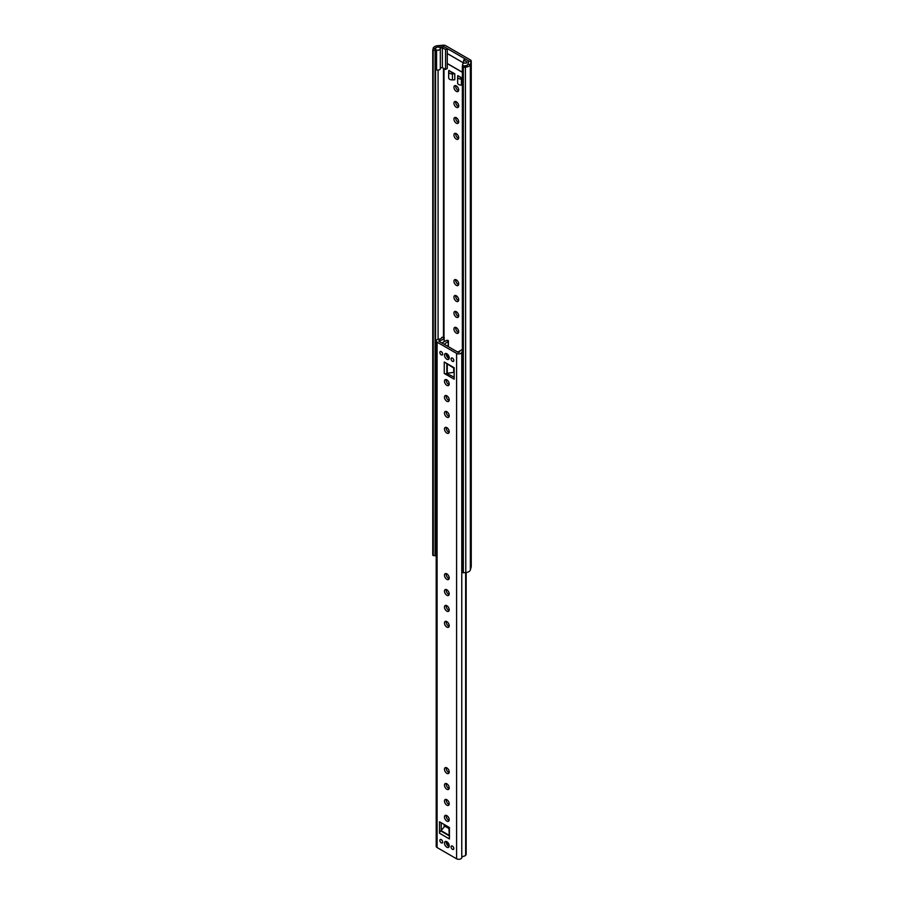 <?xml version="1.0" encoding="UTF-8"?>
<svg xmlns="http://www.w3.org/2000/svg" width="904" height="904" viewBox="0 0 904 904"><rect width="100%" height="100%" fill="white"/><g stroke="black" fill="none" stroke-linecap="round" stroke-linejoin="round"><path stroke-width="1.36" d="M456.317 295.8A3.356 1.932 -120 0 0 454.644 295.631A3.356 1.932 -120 0 0 454.124 298.32A3.356 1.932 -120 0 0 456.317 301.269A3.356 1.932 -120 0 0 457.989 301.439A3.356 1.932 -120 0 0 458.509 298.749A3.356 1.932 -120 0 0 456.317 295.8M455.74 295.551A3.356 1.932 -120 0 0 458.046 300.275A3.356 1.932 -120 0 0 458.611 300.523M456.317 279.878A3.356 1.932 -120 0 0 454.644 279.72A3.356 1.932 -120 0 0 454.124 282.398A3.356 1.932 -120 0 0 456.317 285.359A3.356 1.932 -120 0 0 457.989 285.517A3.356 1.932 -120 0 0 458.509 282.839A3.356 1.932 -120 0 0 456.317 279.878M455.74 279.63A3.356 1.932 -120 0 0 458.046 284.353A3.356 1.932 -120 0 0 458.611 284.613M456.317 101.802A3.356 1.932 -120 0 0 454.644 101.632A3.356 1.932 -120 0 0 454.124 104.322A3.356 1.932 -120 0 0 456.317 107.271A3.356 1.932 -120 0 0 457.989 107.44A3.356 1.932 -120 0 0 458.509 104.751A3.356 1.932 -120 0 0 456.317 101.802M455.74 101.553A3.356 1.932 -120 0 0 458.046 106.276A3.356 1.932 -120 0 0 458.611 106.525M456.317 85.88A3.356 1.932 -120 0 0 454.644 85.71A3.356 1.932 -120 0 0 454.124 88.4A3.356 1.932 -120 0 0 456.317 91.349A3.356 1.932 -120 0 0 457.989 91.519A3.356 1.932 -120 0 0 458.509 88.829A3.356 1.932 -120 0 0 456.317 85.88M455.74 85.631A3.356 1.932 -120 0 0 458.046 90.355A3.356 1.932 -120 0 0 458.611 90.615M471.21 566.277A3.051 1.763 180 0 1 471.244 566.548L471.244 61.156A3.051 1.763 180 0 0 470.351 59.913L445.728 45.697A3.051 1.763 180 0 0 443.096 45.2L437.705 45.697A5.48 3.164 180 0 0 433.152 48.319L433.265 555.542L432.756 49.856M456.317 117.723A3.356 1.932 -120 0 0 454.644 117.554A3.356 1.932 -120 0 0 454.124 120.232A3.356 1.932 -120 0 0 456.317 123.193A3.356 1.932 -120 0 0 457.989 123.351A3.356 1.932 -120 0 0 458.509 120.673A3.356 1.932 -120 0 0 456.317 117.723M455.74 117.463A3.356 1.932 -120 0 0 458.046 122.198A3.356 1.932 -120 0 0 458.611 122.447M456.317 133.634A3.356 1.932 -120 0 0 454.644 133.464A3.356 1.932 -120 0 0 454.124 136.154A3.356 1.932 -120 0 0 456.317 139.103A3.356 1.932 -120 0 0 457.989 139.272A3.356 1.932 -120 0 0 458.509 136.583A3.356 1.932 -120 0 0 456.317 133.634M455.74 133.385A3.356 1.932 -120 0 0 458.046 138.109A3.356 1.932 -120 0 0 458.611 138.368M456.317 311.722A3.356 1.932 -120 0 0 454.644 311.552A3.356 1.932 -120 0 0 454.124 314.242A3.356 1.932 -120 0 0 456.317 317.191A3.356 1.932 -120 0 0 457.989 317.361A3.356 1.932 -120 0 0 458.509 314.671A3.356 1.932 -120 0 0 456.317 311.722M455.74 311.462A3.356 1.932 -120 0 0 458.046 316.197A3.356 1.932 -120 0 0 458.611 316.445M456.317 327.632A3.356 1.932 -120 0 0 454.644 327.474A3.356 1.932 -120 0 0 454.124 330.152A3.356 1.932 -120 0 0 456.317 333.113A3.356 1.932 -120 0 0 457.989 333.271A3.356 1.932 -120 0 0 458.509 330.593A3.356 1.932 -120 0 0 456.317 327.632M455.74 327.384A3.356 1.932 -120 0 0 458.046 332.107A3.356 1.932 -120 0 0 458.611 332.367M447.265 63.596L462.351 72.297M447.265 48.579L445.548 49.573L442.384 47.742L440.022 48.104A2.441 1.412 180 0 1 440.316 48.782A2.441 1.412 180 0 1 439.039 50.014A2.441 1.412 180 0 1 436.564 49.957L435.355 49.833A3.22 1.853 180 0 1 434.993 48.974A3.22 1.853 180 0 1 437.931 47.121L444.203 46.805L447.265 48.579L447.265 53.551L463.639 62.997L447.265 53.551L447.265 68.467L445.548 69.461L442.384 67.642L440.316 67.743M433.265 50.149L435.073 50.319L435.558 48.545A3.051 1.763 180 0 1 438.09 47.087L444 46.692L468.634 60.907L467.944 64.32A3.051 1.763 180 0 1 465.413 65.777L462.351 66.06L463.334 67.393L463.334 572.797L462.351 571.452L462.351 66.06M462.351 79.055L461.413 79.1A3.492 2.011 0 0 1 457.627 77.1A3.492 2.011 0 0 1 457.639 76.919L457.842 75.574L460.068 77.043A1.051 0.61 0 0 0 461.198 77.699L460.091 76.863M461.503 77.687L462.351 78.173M454.791 79.778L454.791 73.812L452.452 73.925L452.452 79.902L454.791 79.778M452.452 73.925A3.492 2.011 0 0 1 448.666 71.924A3.492 2.011 0 0 1 448.678 71.744L448.881 70.399L451.107 71.868A1.051 0.61 0 0 0 452.237 72.523L451.13 71.698M452.542 72.512L454.791 73.812M471.244 61.156A3.051 1.763 180 0 1 471.21 61.438L470.351 64.546A5.48 3.164 180 0 1 465.797 67.167L463.334 67.393M433.265 555.542L435.073 555.711L435.073 50.319M435.073 555.711L435.242 555.09A3.22 1.853 180 0 0 435.355 555.226L436.203 555.361M471.244 566.548A3.051 1.763 180 0 1 471.21 566.831L470.351 569.938A5.48 3.164 180 0 1 465.797 572.56L463.334 572.797M462.351 85.021L461.413 85.066A3.492 2.011 0 0 1 457.627 83.066A3.492 2.011 0 0 1 457.639 82.885L457.639 77.269M448.678 72.094L448.678 77.721A3.492 2.011 0 0 0 448.666 77.891A3.492 2.011 0 0 0 452.452 79.902M463.639 60.014L465.368 59.02L468.43 60.794L467.876 64.41A3.22 1.853 180 0 1 463.187 65.902L462.961 65.201A2.441 1.412 180 0 1 462.577 64.444A2.441 1.412 180 0 1 466.17 63.212L466.803 61.845L463.639 60.014L463.639 63.28M445.548 49.573L445.548 69.461M440.316 48.782L440.316 68.67A2.441 1.412 180 0 1 439.039 69.913A2.441 1.412 180 0 1 436.564 69.857L435.355 69.732L435.355 49.833M468.43 60.794L468.43 62.557M442.384 47.742L442.384 67.642M462.351 72.207L447.265 63.495M436.203 535.473L435.355 535.326L435.355 555.226M446.836 767.869A3.356 1.932 -120 0 0 445.163 767.699A3.356 1.932 -120 0 0 444.655 770.389A3.356 1.932 -120 0 0 446.836 773.338A3.356 1.932 -120 0 0 448.52 773.508A3.356 1.932 -120 0 0 449.028 770.818A3.356 1.932 -120 0 0 446.836 767.869M446.26 767.62A3.356 1.932 -120 0 0 448.565 772.344A3.356 1.932 -120 0 0 449.141 772.592M446.836 783.779A3.356 1.932 -120 0 0 445.163 783.621A3.356 1.932 -120 0 0 444.655 786.299A3.356 1.932 -120 0 0 446.836 789.26A3.356 1.932 -120 0 0 448.52 789.418A3.356 1.932 -120 0 0 449.028 786.74A3.356 1.932 -120 0 0 446.836 783.779M446.26 783.531A3.356 1.932 -120 0 0 448.565 788.265A3.356 1.932 -120 0 0 449.141 788.514M446.836 799.701A3.356 1.932 -120 0 0 445.163 799.531A3.356 1.932 -120 0 0 444.655 802.221A3.356 1.932 -120 0 0 446.836 805.17A3.356 1.932 -120 0 0 448.52 805.34A3.356 1.932 -120 0 0 449.028 802.65A3.356 1.932 -120 0 0 446.836 799.701M446.26 799.452A3.356 1.932 -120 0 0 448.565 804.176A3.356 1.932 -120 0 0 449.141 804.424M446.836 815.623A3.356 1.932 -120 0 0 445.163 815.453A3.356 1.932 -120 0 0 444.655 818.143A3.356 1.932 -120 0 0 446.836 821.092A3.356 1.932 -120 0 0 448.52 821.261A3.356 1.932 -120 0 0 449.028 818.572A3.356 1.932 -120 0 0 446.836 815.623M446.26 815.363A3.356 1.932 -120 0 0 448.565 820.097A3.356 1.932 -120 0 0 449.141 820.346M453.831 848.506A1.966 1.13 60 0 1 453.424 849.398A1.966 1.13 60 0 1 451.91 848.879A1.966 1.13 60 0 1 451.051 846.901A1.966 1.13 60 0 1 451.458 846.008A1.966 1.13 60 0 1 452.972 846.528A1.966 1.13 60 0 1 453.831 848.506M442.632 842.042A1.966 1.13 60 0 1 442.226 842.935A1.966 1.13 60 0 1 440.711 842.415A1.966 1.13 60 0 1 439.852 840.437A1.966 1.13 60 0 1 440.259 839.534A1.966 1.13 60 0 1 441.773 840.065A1.966 1.13 60 0 1 442.632 842.042M449.209 845.839A3.356 1.932 60 0 1 448.52 847.376A3.356 1.932 60 0 1 445.932 846.472A3.356 1.932 60 0 1 444.474 843.104A3.356 1.932 60 0 1 445.163 841.567A3.356 1.932 60 0 1 447.751 842.46A3.356 1.932 60 0 1 449.209 845.839M449.141 846.46A3.356 1.932 60 0 1 446.192 842.11A3.356 1.932 60 0 1 446.26 841.488M446.836 589.781A3.356 1.932 -120 0 0 445.163 589.623A3.356 1.932 -120 0 0 444.655 592.301A3.356 1.932 -120 0 0 446.836 595.25A3.356 1.932 -120 0 0 448.52 595.42A3.356 1.932 -120 0 0 449.028 592.741A3.356 1.932 -120 0 0 446.836 589.781M446.26 589.532A3.356 1.932 -120 0 0 448.565 594.256A3.356 1.932 -120 0 0 449.141 594.516M446.836 573.87A3.356 1.932 -120 0 0 445.163 573.701A3.356 1.932 -120 0 0 444.655 576.379A3.356 1.932 -120 0 0 446.836 579.34A3.356 1.932 -120 0 0 448.52 579.498A3.356 1.932 -120 0 0 449.028 576.82A3.356 1.932 -120 0 0 446.836 573.87M446.26 573.611A3.356 1.932 -120 0 0 448.565 578.345A3.356 1.932 -120 0 0 449.141 578.594M446.836 395.782A3.356 1.932 -120 0 0 445.163 395.613A3.356 1.932 -120 0 0 444.655 398.302A3.356 1.932 -120 0 0 446.836 401.252A3.356 1.932 -120 0 0 448.52 401.421A3.356 1.932 -120 0 0 449.028 398.732A3.356 1.932 -120 0 0 446.836 395.782M446.26 395.534A3.356 1.932 -120 0 0 448.565 400.257A3.356 1.932 -120 0 0 449.141 400.506M446.836 379.861A3.356 1.932 -120 0 0 445.163 379.703A3.356 1.932 -120 0 0 444.655 382.381A3.356 1.932 -120 0 0 446.836 385.341A3.356 1.932 -120 0 0 448.52 385.499A3.356 1.932 -120 0 0 449.028 382.821A3.356 1.932 -120 0 0 446.836 379.861M446.26 379.612A3.356 1.932 -120 0 0 448.565 384.347A3.356 1.932 -120 0 0 449.141 384.596M451.051 358.922A1.966 1.13 -120 0 0 451.91 360.888A1.966 1.13 -120 0 0 453.424 361.419A1.966 1.13 -120 0 0 453.831 360.515A1.966 1.13 -120 0 0 452.972 358.549A1.966 1.13 -120 0 0 451.458 358.018A1.966 1.13 -120 0 0 451.051 358.922M439.852 352.447A1.966 1.13 -120 0 0 440.711 354.424A1.966 1.13 -120 0 0 442.226 354.956A1.966 1.13 -120 0 0 442.632 354.052A1.966 1.13 -120 0 0 441.773 352.085A1.966 1.13 -120 0 0 440.259 351.554A1.966 1.13 -120 0 0 439.852 352.447M444.474 355.114A3.356 1.932 -120 0 0 445.932 358.492A3.356 1.932 -120 0 0 448.52 359.385A3.356 1.932 -120 0 0 449.209 357.86A3.356 1.932 -120 0 0 447.751 354.481A3.356 1.932 -120 0 0 445.163 353.588A3.356 1.932 -120 0 0 444.474 355.114M446.26 353.498A3.356 1.932 -120 0 0 446.192 354.119A3.356 1.932 -120 0 0 449.141 358.481M446.836 411.704A3.356 1.932 -120 0 0 445.163 411.535A3.356 1.932 -120 0 0 444.655 414.224A3.356 1.932 -120 0 0 446.836 417.173A3.356 1.932 -120 0 0 448.52 417.343A3.356 1.932 -120 0 0 449.028 414.653A3.356 1.932 -120 0 0 446.836 411.704M446.26 411.456A3.356 1.932 -120 0 0 448.565 416.179A3.356 1.932 -120 0 0 449.141 416.428M446.836 427.615A3.356 1.932 -120 0 0 445.163 427.456A3.356 1.932 -120 0 0 444.655 430.134A3.356 1.932 -120 0 0 446.836 433.095A3.356 1.932 -120 0 0 448.52 433.253A3.356 1.932 -120 0 0 449.028 430.575A3.356 1.932 -120 0 0 446.836 427.615M446.26 427.366A3.356 1.932 -120 0 0 448.565 432.101A3.356 1.932 -120 0 0 449.141 432.349M446.836 605.703A3.356 1.932 -120 0 0 445.163 605.533A3.356 1.932 -120 0 0 444.655 608.222A3.356 1.932 -120 0 0 446.836 611.172A3.356 1.932 -120 0 0 448.52 611.341A3.356 1.932 -120 0 0 449.028 608.652A3.356 1.932 -120 0 0 446.836 605.703M446.26 605.454A3.356 1.932 -120 0 0 448.565 610.177A3.356 1.932 -120 0 0 449.141 610.426M446.836 621.624A3.356 1.932 -120 0 0 445.163 621.455A3.356 1.932 -120 0 0 444.655 624.133A3.356 1.932 -120 0 0 446.836 627.093A3.356 1.932 -120 0 0 448.52 627.252A3.356 1.932 -120 0 0 449.028 624.574A3.356 1.932 -120 0 0 446.836 621.624M446.26 621.364A3.356 1.932 -120 0 0 448.565 626.099A3.356 1.932 -120 0 0 449.141 626.348M447.265 363.623L447.265 373.205L454.158 372.358L454.136 368.335L444.259 362.007L454.158 367.725L454.158 379.171L444.259 373.454A1.831 1.051 0 0 0 446.836 373.454L454.158 377.183M443.344 337.633L444.169 337.226A5.48 3.164 180 0 1 444.18 337.407A5.48 3.164 180 0 1 439.197 340.559L438.824 341.158L458.305 352.413L459.345 352.198A5.48 3.164 180 0 1 462.351 349.656M441.242 822.787L441.242 830.742L449.503 835.511M444.169 337.226L441.717 337.633A3.051 1.763 180 0 1 438.971 339.158A3.051 1.763 0 0 0 436.203 340.91A3.051 1.763 0 0 0 437.095 342.153L456.588 353.407A3.051 1.763 0 0 0 459.774 353.814A3.051 1.763 0 0 0 461.774 352.323A3.051 1.763 180 0 1 462.351 351.441M436.203 340.91L436.203 846.302A3.051 1.763 0 0 0 437.095 847.545L456.588 858.8A3.051 1.763 0 0 0 459.774 859.207A3.051 1.763 0 0 0 461.774 857.715A3.051 1.763 180 0 1 464.407 856.133L465.65 855.195L465.65 572.582M448.892 835.658L440.813 830.991A1.831 1.051 120 0 0 439.513 833.228L439.513 821.792L449.424 827.51L449.424 838.946L448.892 827.194M466.159 854.382L465.571 855.546L465.662 854.653M440.813 830.991L444.802 826.177L448.892 828.539M449.164 820.244L447.672 819.386M444.983 824.945L444.802 826.177M447.254 354.029A4.26 2.463 -120 0 0 449.175 357.362M444.293 344.322L448.169 341.283A1.062 0.61 0 0 0 446.61 340.458L443.152 342.198A6.091 3.514 0 0 1 442.011 343M460 350.955L457.582 351.995M447.254 842.008A4.26 2.463 -120 0 0 449.175 845.342M444 337.011L444 68.58M468.634 61.834L468.634 60.907M471.21 566.831L471.21 61.438L468.803 61.212M443.096 45.2L443.48 46.838M437.705 45.697L438.09 47.11M433.152 48.319L435.558 48.545M462.633 572.503L462.633 67.111M465.797 572.56L465.413 65.777M470.351 569.938L470.351 64.546L467.944 64.32M438.09 339.282L438.09 70.071M435.558 535.462L435.558 69.857M443.48 337.102L443.48 68.275M461.413 79.1L461.413 85.066M436.225 49.969L436.225 69.857M436.564 49.957L436.564 69.857M440.259 47.855L440.259 48.488M437.095 847.545L437.095 342.153M456.588 858.8L456.588 353.407M444.259 362.007L444.259 373.454M439.513 833.228L449.424 838.946M466.148 854.201L466.148 572.526M461.774 857.715L461.774 352.323M439.197 341.373L439.197 340.559M446.836 373.454L446.836 364.12M453.684 368.075L453.684 372.267M448.892 827.94L444.983 825.691M448.169 341.283L448.169 346.56M432.756 555.192L432.756 49.799M457.627 77.1L457.627 83.066M448.666 71.924L448.666 77.891M462.577 64.444L462.577 66.048M444.18 826.968L444.18 824.482M444.18 341.678L444.18 337.407M466.17 854.291L466.17 572.526M444.056 337L441.728 337.395M448.384 340.921L448.384 346.684"/></g></svg>
